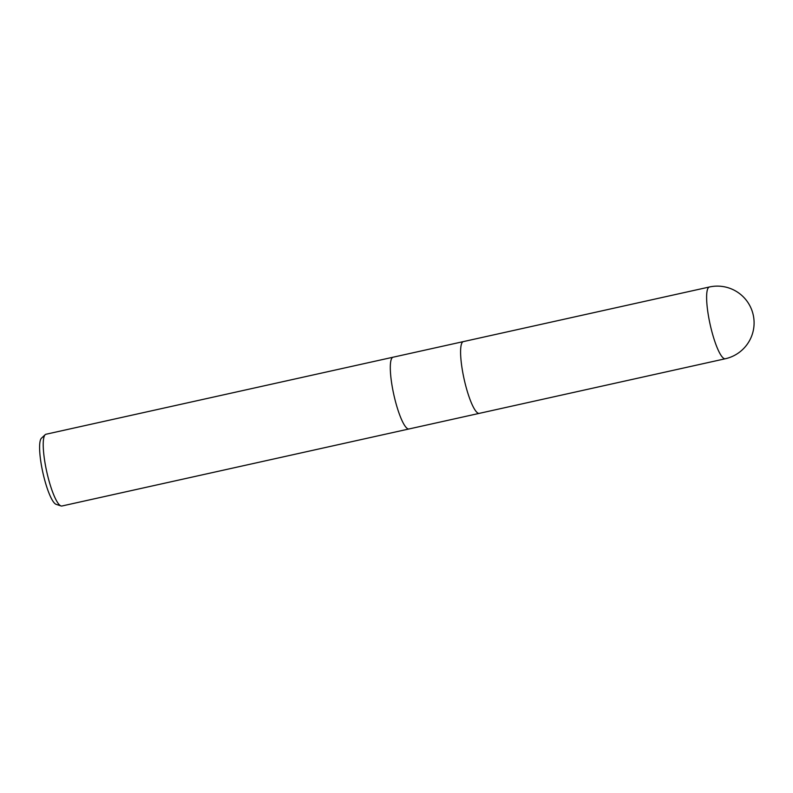 <?xml version="1.0" encoding="UTF-8"?>
<svg xmlns="http://www.w3.org/2000/svg" width="793" height="793" viewBox="0 0 793 793"><rect width="100%" height="100%" fill="white"/><g stroke="black" fill="none" stroke-linecap="round" stroke-linejoin="round"><path stroke-width="1.19" d="M463.39 341.595A36.756 7.395 77.5 0 0 463.36 341.605L393.07 357.207A36.756 7.395 77.5 0 0 393.07 357.207A36.756 7.395 77.5 0 0 393.348 392.495A36.756 7.395 77.5 0 0 408.058 428.894A36.756 7.395 77.5 0 0 409 428.963A36.756 7.395 77.5 0 0 409.029 428.963M56.134 504.338A34.099 6.859 77.5 0 1 56.105 504.328A34.099 6.859 77.5 0 1 56.085 504.318A34.099 6.859 77.5 0 1 42.852 472.529A34.099 6.859 77.5 0 1 41.434 438.222L45.191 434.683A36.756 7.395 77.5 0 1 45.994 434.247L393.07 357.207A36.756 7.395 77.5 0 0 393.348 392.495A36.756 7.395 77.5 0 0 408.058 428.894A36.756 7.395 77.5 0 0 409 428.963L479.289 413.361A36.756 7.395 77.5 0 1 478.348 413.292A36.756 7.395 77.5 0 1 463.637 376.893A36.756 7.395 77.5 0 1 463.36 341.605A36.756 7.395 77.5 0 0 463.637 376.893A36.756 7.395 77.5 0 0 478.348 413.292A36.756 7.395 77.5 0 0 479.289 413.361A36.756 7.395 77.5 0 0 479.319 413.361M45.191 434.683A36.756 7.395 77.5 0 0 46.728 471.666A36.756 7.395 77.5 0 0 60.982 505.934A36.756 7.395 77.5 0 0 61.011 505.944A36.756 7.395 77.5 0 0 61.923 506.003L409 428.963M709.388 286.997L709.388 286.997A36.756 7.395 77.5 0 0 709.666 322.285A36.756 7.395 77.5 0 0 724.386 358.684A36.756 7.395 77.5 0 0 725.317 358.753L725.317 358.753A36.756 36.756 0 0 0 729.263 288.107A36.756 36.756 0 0 0 709.388 286.997L463.36 341.605M56.105 504.328L61.011 505.944M479.289 413.361L725.317 358.753"/></g></svg>
